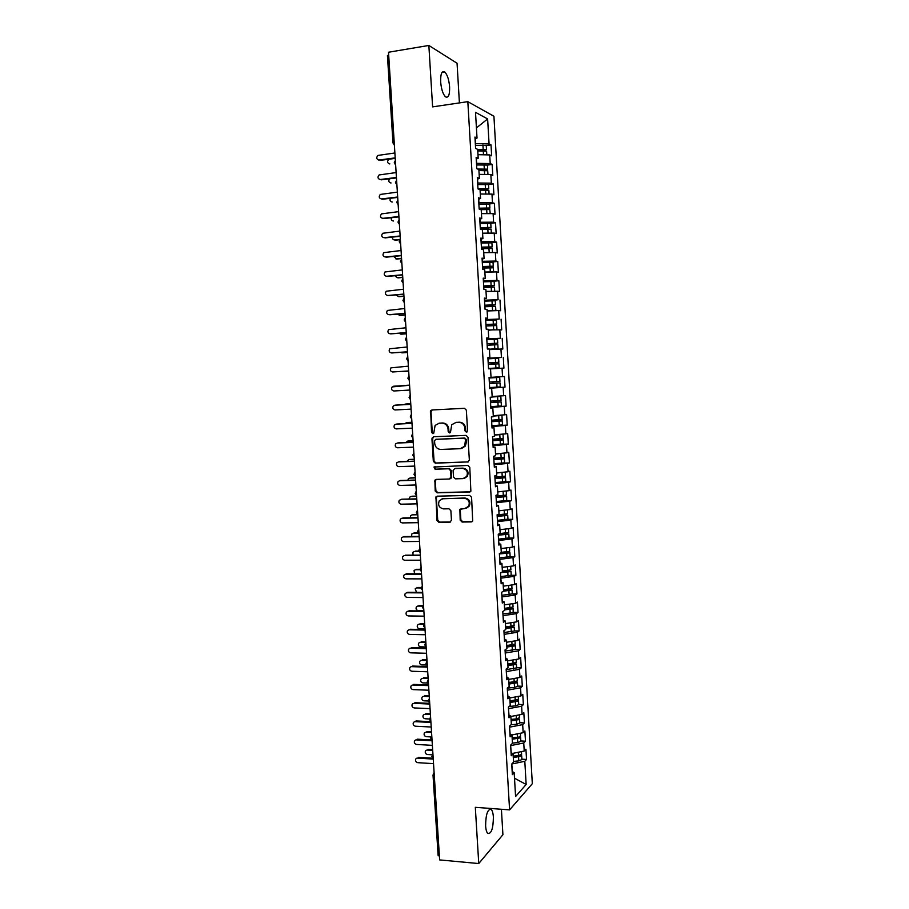 <?xml version="1.0" encoding="UTF-8"?>
<svg xmlns="http://www.w3.org/2000/svg" width="909" height="909" viewBox="0 0 909 909"><rect width="100%" height="100%" fill="white"/><g stroke="black" fill="none" stroke-linecap="round" stroke-linejoin="round"><path stroke-width="1.36" d="M466.397 432.207L467.59 430.798L466.351 410.164L464.408 408.311L431.934 409.97L430.673 410.641L431.536 432.377L432.866 433.661L433.763 433.173L435.104 425.423L439.217 423.219L441.899 423.094C445.41 423.299 447.455 425.264 448.035 428.991L448.194 431.65L449.546 432.934L450.466 432.423L451.728 424.764L455.966 422.435L458.681 422.31C462.238 422.515 464.294 424.503 464.874 428.241L465.033 430.911L466.397 432.207M493.382 817.1C493.121 813.237 492.394 810.692 491.224 809.464C487.667 808.851 485.792 814.305 485.611 825.826C485.883 829.69 486.599 832.224 487.769 833.451C491.36 833.985 493.235 828.531 493.382 817.1M449.614 86.969C448.978 79.719 447.376 74.731 444.796 72.004C441.876 70.482 440.501 73.765 440.649 81.867C441.308 89.139 442.91 94.116 445.455 96.797C448.398 98.308 449.785 95.025 449.614 86.969M460.193 520.164L462.113 522.05L471.248 521.914L472.691 521.062L471.589 497.291L469.646 495.405L437.286 496.166L435.934 496.916L437.013 520.527L438.911 522.391L449.796 522.232L451.466 520.3L450.875 510.665L448.966 508.79L443.558 508.892C439.092 507.881 437.672 505.165 439.297 500.745L442.933 498.7L464.238 498.223C468.669 499.166 470.146 501.848 468.669 506.256L464.863 508.483L459.874 509.37L460.193 520.164L460.874 519.903L462.783 521.789L472.157 521.63M459.409 102.91L457.057 63.244L428.855 45.45L388.507 52.233L439.626 859.914L478.748 863.55L502.916 834.712L501.404 809.26M428.855 45.45L432.604 106.876L467.828 101.66L509.585 809.885L475.316 807.306L478.748 863.55M467.646 462.067L469.351 460.068L467.976 437.24L466.033 435.377L433.593 436.752L431.934 438.74L433.332 461.317L435.241 463.17L468.34 461.897M469.783 467.317L470.873 491.212L469.453 492.042L437.081 492.826L435.184 490.974L434.911 480.134L436.24 479.395L449.296 479.02L450.978 477.055L450.58 470.623L448.671 468.771L435.07 469.203L433.979 467.033L467.851 465.442L469.783 467.317M467.828 101.66L493.928 116.261L532.322 783.706L509.585 809.885M476.43 127.919L487.622 118.943L475.509 112.341L477.02 138.054L474.941 137.043L475.612 148.417L477.679 149.371L478.202 158.257L476.134 157.337L476.805 168.688L478.861 169.54L479.384 178.403L477.327 177.585L477.986 188.913L480.043 189.674L480.554 198.514L478.509 197.787L479.168 209.081L481.213 209.752L481.736 218.569L479.691 217.944L480.35 229.216L482.395 229.784L482.906 238.578L480.872 238.056L481.531 249.293L483.565 249.77L484.077 258.554L482.043 258.122L482.702 269.337L484.724 269.712L485.247 278.472L483.224 278.131L483.883 289.323L485.895 289.607L486.406 298.345L484.395 298.107L485.054 309.276L487.054 309.458L487.565 318.184L485.565 318.036L486.213 329.172L488.213 329.263L488.724 337.966L486.724 337.909L487.383 349.022L489.372 349.022L489.883 357.703L487.894 357.748L488.542 368.838L490.53 368.747L491.03 377.405L489.053 377.542L489.701 388.597L491.678 388.416L492.189 397.051L490.212 397.278L490.86 408.323L492.826 408.039L493.337 416.663L491.371 416.981L492.019 427.991L493.973 427.616L494.485 436.218L492.519 436.638L493.167 447.626L495.121 447.16L495.621 455.739L493.667 456.238L494.314 467.203L496.257 466.647L496.768 475.214L494.826 475.805L495.462 486.747L497.405 486.099L497.905 494.644L495.962 495.325L496.609 506.245L498.541 505.506L499.041 514.028L497.109 514.801L497.746 525.697L499.666 524.868L500.166 533.378L498.246 534.242L498.882 545.105L500.802 544.184L501.302 552.672L499.382 553.626L500.018 564.466L501.927 563.466L502.427 571.931L500.518 572.977L501.154 583.783L503.052 582.692L503.552 591.145L501.654 592.27L502.291 603.065L504.177 601.883L504.677 610.314L502.779 611.53L503.416 622.301L505.302 621.029L505.79 629.437L503.916 630.744L504.54 641.493L506.415 640.129L506.915 648.526L505.04 649.912L505.665 660.638L507.54 659.195L508.029 667.57L506.154 669.047L506.79 679.739L508.654 678.205L509.142 686.568L507.279 688.136L507.904 698.805L509.767 697.18L510.244 705.52L508.392 707.179L509.017 717.815L510.869 716.122L511.358 724.439L509.506 726.177L510.131 736.801L511.972 735.006L512.46 743.312L510.619 745.13L511.244 755.731L513.085 753.856L513.562 762.14L511.733 764.049L512.358 774.627L514.187 772.661L512.165 771.457M487.622 118.943L489.076 143.929L475.327 143.611M486.258 145.542L491.019 144.883L489.076 143.929M491.019 144.883L491.644 155.825L489.712 154.928L490.212 163.563L476.486 163.336M487.394 165.097L492.144 164.415L490.212 163.563M492.144 164.415L492.78 175.335L490.849 174.528L491.337 183.141L477.645 183.016M488.474 184.493L493.269 183.913L491.337 183.141M493.269 183.913L493.905 194.81L491.974 194.094L492.473 202.684L478.793 202.662M489.519 203.923L494.394 203.366L492.473 202.684M494.394 203.366L495.019 214.24L493.11 213.615L493.598 222.182L479.941 222.262M490.474 223.319L495.519 222.773L493.598 222.182M495.519 222.773L496.144 233.624L494.235 233.09L494.723 241.646L481.088 241.805M491.303 242.68L496.632 242.135L494.723 241.646M496.632 242.135L497.257 252.963L495.36 252.52L495.848 261.053L482.236 261.315M491.826 262.031L497.757 261.451L495.848 261.053M497.757 261.451L498.382 272.257L496.484 271.905L496.973 280.427L483.372 280.779M491.599 281.392L498.871 280.733L496.973 280.427M498.871 280.733L499.484 291.516L497.598 291.244L498.098 299.743L484.52 300.209M488.837 300.913L498.098 299.743M499.973 299.97L500.598 310.73L498.723 310.548L499.211 319.025L485.656 319.582M485.701 320.377L499.211 319.025M501.086 319.173L501.711 329.899L499.836 329.808L500.325 338.273L486.792 338.921M486.815 339.432L500.325 338.273M502.188 338.318L502.813 349.022L500.95 349.022L501.438 357.464L487.917 358.214M487.928 358.453L501.438 357.464M503.302 357.43L503.916 368.111L502.052 368.202L502.541 376.621L491.03 377.337M489.667 388.029L505.018 387.154L504.404 376.496L502.541 376.621M505.018 387.154L503.166 387.336L503.654 395.733L492.155 396.529M490.78 406.937L506.108 406.164L505.495 395.529L503.654 395.733M506.108 406.164L504.268 406.425L504.756 414.811L493.28 415.686M491.883 425.81L507.211 425.117L506.597 414.504L504.756 414.811M507.211 425.117L505.37 425.469L505.858 433.832L494.394 434.797M496.382 444.501L508.301 444.035L507.688 433.445L505.858 433.832M508.301 444.035L506.472 444.478L506.949 452.818L495.507 453.864M501.768 463.17L509.392 462.92L508.779 452.352L506.949 452.818M509.392 462.92L507.574 463.442L508.051 471.771L496.632 472.885M504.472 481.918L510.483 481.759L509.869 471.214L508.051 471.771M510.483 481.759L508.665 482.361L509.142 490.667L497.734 491.871M506.211 500.666L511.574 500.552L510.96 490.031L509.142 490.667M511.574 500.552L509.756 501.234L510.233 509.529L498.848 510.813M507.631 519.38L512.653 519.3L512.051 508.813L510.233 509.529M512.653 519.3L510.847 520.073L511.324 528.356L499.95 529.72M508.904 538.071L513.733 538.014L513.13 527.55L511.324 528.356M513.733 538.014L511.937 538.878L512.415 547.138L501.064 548.57M510.074 556.706L514.812 556.694L514.21 546.241L512.415 547.138M514.812 556.694L513.017 557.637L513.494 565.875L502.166 567.386M511.199 575.317L515.892 575.329L515.289 564.898L513.494 565.875M515.892 575.329L514.108 576.351L514.585 584.567L503.256 586.169M503.381 591.248L512.062 589.986L512.29 593.895L516.96 593.918L516.357 583.51L514.585 584.567M516.96 593.918L515.187 595.02L515.664 603.224L504.359 604.905M513.369 612.405L518.039 612.473L517.437 602.088L515.664 603.224M518.039 612.473L516.267 613.655L516.744 621.847L505.449 623.597M514.437 630.891L519.107 630.982L518.505 620.62L516.744 621.847M519.107 630.982L517.346 632.255L517.812 640.425L506.54 642.254M515.517 649.333L520.175 649.446L519.573 639.118L517.812 640.425M520.175 649.446L518.414 650.81L518.891 658.957L507.631 660.866M516.585 667.74L521.243 667.888L520.641 657.571L518.891 658.957M521.243 667.888L519.493 669.319L519.959 677.455L508.722 679.432M517.653 686.102L522.3 686.272L521.709 675.978L519.959 677.455M522.3 686.272L520.562 687.795L521.027 695.908L509.813 697.964M518.709 704.43L523.357 704.623L522.766 694.351L521.027 695.908M523.357 704.623L521.63 706.225L522.096 714.326L510.892 716.462M519.778 722.712L524.425 722.939L523.823 712.69L522.096 714.326M524.425 722.939L522.686 724.621L523.152 732.699L511.835 734.938M520.834 740.96L525.47 741.21L524.879 730.984L523.152 732.699M525.47 741.21L523.754 742.971L524.22 751.039L512.381 753.459M521.891 759.174L526.527 759.447L525.936 749.243L524.22 751.039M526.527 759.447L524.811 761.288L526.152 784.49L515.573 796.489L514.187 772.661M513.085 753.856L511.063 752.709M512.312 771.536L511.801 763.98M524.811 761.288L511.869 763.98M514.505 778.206L526.152 784.49M511.972 735.006L509.96 733.927M511.21 752.788L510.653 745.573M523.754 742.971L510.79 745.585M510.869 716.122L508.858 715.099M510.108 734.006L509.563 727.132M522.686 724.621L509.71 727.143M509.767 697.18L507.756 696.226M509.006 715.167L508.483 708.656M521.63 706.225L508.62 708.668M508.654 678.205L506.643 677.307M507.892 696.294L507.392 690.136M520.562 687.795L507.54 690.147M507.54 659.195L505.529 658.355M506.79 677.375L506.302 671.581M519.493 669.319L506.449 671.581M506.415 640.129L504.415 639.357M505.677 658.411L505.211 652.969M518.414 650.81L505.359 652.98M505.302 621.029L503.302 620.324M504.563 639.413L504.12 634.334M517.346 632.255L504.268 634.334M504.177 601.883L502.177 601.235M503.438 620.37L503.029 615.654M516.267 613.655L503.166 615.654M503.052 582.692L501.052 582.112M502.325 601.281L501.927 596.929M515.187 595.02L502.063 596.929M501.927 563.466L499.927 562.944M501.2 582.158L500.825 578.158M514.108 576.351L500.973 578.158M500.802 544.184L498.802 543.73M500.075 562.978L499.723 559.353M513.017 557.637L499.859 559.353M499.666 524.868L497.678 524.482M498.95 543.764L498.621 540.503M511.937 538.878L498.757 540.503M498.541 505.506L496.541 505.188M497.825 524.504L497.507 521.618M510.847 520.073L497.655 521.618M497.405 486.099L495.405 485.849M496.689 505.211L496.394 502.688M509.756 501.234L496.541 502.688M496.257 466.647L494.269 466.465M495.553 485.861L495.28 483.713M508.665 482.361L495.428 483.713M495.121 447.16L493.132 447.035M494.416 466.476L494.166 464.704M507.574 463.442L494.314 464.692M493.973 427.616L491.985 427.56M493.28 447.046L493.053 445.649M506.472 444.478L493.189 445.637M492.826 408.039L490.849 408.05M492.133 427.571L491.928 426.548M505.37 425.469L492.076 426.537M491.678 388.416L489.701 388.484M490.985 408.05L490.803 407.402M504.268 406.425L490.951 407.402M503.166 387.336L489.826 388.211M489.883 357.703L487.906 357.885M502.052 368.202L490.53 368.884M488.724 337.966L486.747 338.216M500.95 349.022L489.406 349.624M487.565 318.184L485.588 318.491M486.929 338.909L486.894 338.193M499.836 329.808L488.258 329.944M486.406 298.345L484.429 298.731M485.792 319.57L485.736 318.468M498.723 310.548L487.144 310.98M485.247 278.472L483.27 278.927M484.656 300.197L484.577 298.709M497.598 291.244L486.008 291.596M484.077 258.554L482.1 259.076M483.52 280.767L483.406 278.893M496.484 271.905L484.872 272.166M482.906 238.578L480.941 239.169M482.384 261.303L482.247 259.031M495.36 252.52L483.736 252.702M481.736 218.569L479.77 219.228M481.236 241.794L481.077 239.135M494.235 233.09L482.588 233.181M480.554 198.514L478.588 199.241M480.088 222.239L479.907 219.183M493.11 213.615L481.44 213.626M479.384 178.403L477.418 179.209M478.941 202.639L478.736 199.185M491.974 194.094L480.293 194.015M478.202 158.257L476.236 159.12M477.782 183.004L477.555 179.153M490.849 174.528L479.145 174.369M394.211 142.338L392.972 142.906L387.439 55.608L388.666 54.858M477.02 138.054L475.055 138.997M476.634 163.313L476.384 159.064M489.712 154.928L477.998 154.678M439.388 856.233L438.115 855.369L433.025 775.093M475.475 143.588L475.202 138.929M395.472 162.325L394.233 162.847L395.358 160.427M396.733 182.164L395.483 182.652L396.892 184.834M397.983 201.968L396.733 202.4L398.142 204.57M399.233 221.716L397.983 222.114L399.392 224.273M400.483 241.419L399.233 241.783L400.642 243.93M401.721 261.088L400.471 261.406L401.596 259.031M402.971 280.711L401.71 280.983L402.835 278.62M404.21 300.277L402.948 300.515L404.357 302.652M405.437 319.809L404.187 320.013L405.3 317.661M406.675 339.296L405.414 339.455L406.482 337.159M407.902 358.737L406.653 358.862L407.982 360.941M409.13 378.144L407.88 378.224L408.834 376.008M410.357 397.494L409.095 397.54L410.016 395.37M411.584 416.811L410.323 416.811L411.198 414.686M412.8 436.081L411.538 436.047L412.652 433.661M414.015 455.307L412.754 455.227L413.856 452.841M415.231 474.487L413.97 474.384L415.072 471.987M416.447 493.632L415.174 493.485L416.277 491.087M417.651 512.733L416.39 512.54L417.492 510.142M418.856 531.788L417.595 531.56L418.685 529.152M420.06 550.809L418.799 550.547L419.89 548.127M421.265 569.773L419.992 569.477L421.094 567.057M422.458 588.702L421.197 588.373L422.287 585.941M423.651 607.598L422.39 607.223L423.48 604.792M424.844 626.437L423.583 626.04L424.662 623.597M426.037 645.254L424.764 644.811L425.855 642.368M427.23 664.013L425.957 663.536L427.037 661.082M428.412 682.739L427.139 682.216L428.219 679.762M429.593 701.418L428.321 700.873L429.4 698.407M430.775 720.053L429.502 719.474L430.582 717.008M431.945 738.653L430.673 738.04L431.752 735.563M433.127 757.22L431.843 756.561L432.923 754.084M466.896 432.07L465.715 430.786L465.556 428.116C464.976 424.378 462.92 422.412 459.375 422.196L458.681 422.31M455.704 422.458L459.375 422.196M438.99 423.23L442.615 422.98C446.114 423.185 448.16 425.151 448.739 428.878L448.898 431.514L450.046 432.798M432.241 409.959L430.991 411.891L432.264 432.252L433.366 433.525M433.752 436.752L432.65 438.615L434.059 461.147L435.956 462.999L468.317 461.897M465.556 439.479L464.204 438.172L435.729 439.354L434.559 440.751L434.729 443.524C435.309 447.228 437.343 449.194 440.831 449.432L460.284 448.694L464.669 446.205L465.556 439.479L466.226 439.342L464.204 438.172M436.104 439.286L464.874 438.036M461.59 448.478L465.351 446.058L466.397 442.138L465.726 442.285M466.226 439.342L466.397 442.138M436.218 479.395L435.297 481.156L435.9 490.758L437.786 492.61L470.26 491.814M450.046 478.816L451.671 476.861L451.284 470.442L449.364 468.589L435.07 469.203M435.059 466.522L435.786 469.021M462.965 478.623L466.703 476.475C468.294 471.998 466.84 469.283 462.34 468.328L454.784 468.567L453.102 470.544L453.5 476.975L455.42 478.838L462.965 478.623M464.431 478.339L467.385 476.282C468.976 471.805 467.521 469.101 463.022 468.146L462.34 468.328M455.477 468.385L463.022 468.146M461.113 508.574L460.284 510.256L460.874 519.903M466.624 508.086L469.339 506.018C470.817 501.609 469.339 498.939 464.908 497.996L464.238 498.223M442.047 498.814L464.908 497.996M437.206 496.166L436.343 497.882L437.729 520.266L439.626 522.13L450.682 521.959M477.714 149.849L483.997 149.792L478.452 150.917M477.679 149.371L486.497 149.599L486.258 145.497L475.43 145.326M486.497 149.599L481.725 150.78M477.77 150.939L486.588 151.212M389.257 159.166L388.791 159.37C386.927 161.632 387.279 163.143 389.859 163.881L389.472 163.904M394.881 152.973L377.939 155.428C376.053 157.734 376.417 159.268 379.03 160.029L378.655 160.052M395.222 158.382L380.053 160.393M395.188 157.882L379.03 160.029M478.588 169.426L485.133 169.335L479.498 170.528M477.645 169.04L487.633 169.154L487.394 165.052L476.577 164.961M487.633 169.154L481.236 170.46M478.918 170.551L487.724 170.756M389.552 178.789C388.234 181.073 388.745 182.459 391.063 182.97L390.745 182.982M486.985 174.483L484.327 174.448M478.304 189.027L486.19 188.788L480.577 190.106M477.975 188.652L488.769 188.663L488.531 184.561L477.725 184.55M488.769 188.663L481.69 190.049M480.066 190.129L488.86 190.254M390.381 198.298C389.586 200.469 390.222 201.696 392.279 202.003L392.029 202.014M488.553 194.072L484.372 194.049M479.134 208.536L487.326 208.252L481.668 209.627M489.667 204.07L478.873 204.082M479.123 208.184L489.69 207.991L481.952 209.184M480.952 209.661L489.781 209.547L490.212 213.615M391.37 217.728C390.95 219.728 391.654 220.819 393.483 221.001L393.302 221.012M489.985 213.615L484.156 213.615M480.282 227.977L488.463 227.682L482.781 229.113M490.792 223.5L480.02 223.58M480.259 227.67L490.815 227.42L483.065 228.568M480.406 229.227L491.121 229.125M491.292 233.113L483.565 233.17M392.449 237.113C392.313 238.908 393.063 239.851 394.688 239.953L394.574 239.965M394.688 239.953L400.346 239.351M395.665 240.158L400.017 239.703M396.119 172.574L379.121 174.948C377.315 177.255 377.701 178.778 380.28 179.516L379.962 179.528M396.46 177.914L381.303 179.834M396.426 177.46L380.28 179.516M397.358 192.129L380.303 194.435C378.576 196.742 378.985 198.242 381.53 198.946L381.28 198.969M397.699 197.412L382.541 199.241M397.665 197.003L381.53 198.946M398.596 211.638L381.485 213.876C379.837 216.172 380.269 217.66 382.769 218.342L382.598 218.353M398.926 216.865L383.791 218.592M398.903 216.501L382.769 218.342M399.824 231.102L382.666 233.283C381.087 235.567 381.541 237.033 384.018 237.692L383.916 237.703M400.153 236.283L385.03 237.908M400.13 235.954L384.018 237.692M481.418 247.384L489.587 247.055L484.588 247.714L483.918 248.555M481.406 247.123L492.144 246.918L491.917 242.851L481.168 243.044M492.144 246.918L484.167 247.907M481.497 248.68L492.235 248.498M492.473 252.566L483.724 252.645M393.597 256.44L396.858 259.042L395.858 258.872L401.551 258.304M396.858 259.042L401.562 258.565M401.051 250.52L383.848 252.634C382.348 254.906 382.814 256.361 385.257 257.008L401.358 255.372M401.38 255.645L386.257 257.179M482.554 266.746L490.712 266.394L485.713 266.996L485.054 267.95M493.042 262.224L482.304 262.451M482.543 266.519L493.064 266.167L485.281 267.201M491.11 272.03L487.701 272.109M482.634 268.075L493.36 267.803L493.598 271.848L484.861 272.041M394.813 275.711L397.165 277.756M397.097 277.745L402.744 277.211M398.062 277.881L402.755 277.438M483.69 286.074L491.905 285.71L486.838 286.233L486.213 287.301M483.679 285.88L494.394 285.54L494.155 281.495L483.44 281.824M494.394 285.54L486.395 286.46M491.451 291.437L486.008 291.55M483.77 287.426L494.485 287.108M493.86 291.357L485.997 291.38M396.085 294.948L398.517 296.595M486.997 287.255L487.213 286.574M398.29 296.573L403.937 296.084M399.256 296.675L403.948 296.266M484.815 305.344L493.03 304.958L487.963 305.435L487.394 306.606M484.804 305.197L495.507 304.788L495.28 300.754L484.577 301.152M495.507 304.788L487.497 305.674M489.553 310.889L487.133 310.821M484.895 306.742L495.598 306.333L495.837 310.367L487.133 310.685M492.678 310.776L495.837 310.367M397.438 314.128L399.869 315.4M488.156 306.56L488.326 305.754M399.494 315.366L405.13 314.912M400.449 315.434L405.141 315.048M485.951 324.581L494.144 324.161L489.087 324.593L488.587 325.865M485.94 324.479L496.621 324.002L496.394 319.968L485.701 320.434M496.621 324.002L488.61 324.843M488.269 330.228L494.462 329.717L488.258 330.035M486.031 326.013L496.712 325.536L496.95 329.558M398.869 333.262L401.221 334.137M489.349 325.82L489.428 324.877M400.687 334.126L406.323 333.694M401.642 334.148L406.323 333.796M402.278 269.905L385.041 271.95C383.598 274.2 384.087 275.643 386.495 276.268L386.586 276.279M402.607 274.972L387.495 276.416M402.585 274.734L386.495 276.268M403.505 289.232L386.223 291.221C384.848 293.459 385.348 294.891 387.723 295.493L387.973 295.516M403.823 294.255L388.722 295.595M403.812 294.062L387.723 295.493M404.732 308.526L387.404 310.446C386.098 312.673 386.609 314.082 388.961 314.673L389.37 314.707M405.039 313.491L389.95 314.741M405.028 313.344L388.961 314.673M405.948 327.785L388.597 329.626C387.336 331.842 387.87 333.239 390.188 333.819L390.756 333.83M406.255 332.694L391.177 333.842M406.255 332.592L390.188 333.819M487.076 343.772L495.257 343.318L490.201 343.704L489.826 345.09M497.507 339.148L486.826 339.671M487.065 343.704L497.734 343.159L489.712 343.966M489.394 349.317L495.587 348.863L489.383 349.215M487.156 345.238L497.825 344.693L498.064 348.715L489.383 349.158M489.394 349.374L498.064 348.715M400.414 352.34L402.573 352.828M490.576 345.045L490.53 343.966M401.869 352.828L407.505 352.442M402.823 352.828L407.505 352.499M495.587 362.452L498.848 362.282L498.609 358.271L495.36 358.43L495.587 362.452L488.19 362.896L496.371 362.441L491.314 362.771L491.121 364.259M498.848 362.282L490.815 363.043M488.519 368.497L499.166 367.827L488.519 368.452M488.281 364.429L498.939 363.816L499.166 367.827M402.21 371.372L408.686 371.145L403.062 371.508M491.894 364.214L491.633 363.021M495.36 358.43L487.963 358.862M499.723 377.36L489.076 377.996L497.155 377.508L489.087 378.019L496.473 377.565L496.7 381.587L499.95 381.36L499.723 377.36L496.473 377.565M489.406 383.553L497.575 383.041L492.519 383.325L492.201 381.86M489.406 383.575L500.041 382.894L493.326 383.257L492.973 381.814M500.041 382.894L500.28 386.893L489.644 387.586M403.948 385.484L409.573 385.132L403.278 385.643M489.315 382.041L496.7 381.587M492.178 396.869L498.359 396.551L492.178 396.96M492.178 396.824L500.825 396.404L492.178 397.006M490.44 401.142L501.064 400.403L500.825 396.404M490.53 402.607L497.78 402.153M490.53 402.676L501.143 401.926L494.439 402.21L493.871 400.926M501.143 401.926L501.382 405.914L490.769 406.675M405.857 404.005L403.812 404.675M493.11 400.971L493.632 402.312L497.78 402.096M410.754 403.778L405.13 404.085M410.754 403.732L406.073 403.982M493.28 415.822L499.461 415.561L493.292 415.992M493.28 415.731L501.927 415.413L493.303 416.083M491.553 420.208L502.166 419.401L501.927 415.413M491.644 421.628L498.893 421.162M491.644 421.731L502.245 420.912L495.541 421.117L494.871 419.992M502.245 420.912L502.484 424.901L491.883 425.73M406.868 422.56L404.664 423.651M494.121 420.038L494.746 421.253L498.882 421.06M411.936 422.378L406.312 422.64M411.925 422.287L407.255 422.503M407.164 346.988L389.779 348.761C388.586 350.965 389.12 352.34 391.415 352.908L392.154 352.908M407.471 351.851L392.404 352.908M407.459 351.783L391.415 352.908M408.368 366.157L390.961 367.861C389.825 370.043 390.381 371.406 392.643 371.963L408.675 370.963M408.675 370.94L392.643 371.963M409.584 385.268L392.154 386.916C391.052 389.075 391.62 390.427 393.858 390.984L409.891 390.052M393.552 386.234L409.584 385.28M395.529 405.13L393.336 405.925C392.29 408.073 392.87 409.414 395.074 409.948L411.095 409.13M395.756 405.107L410.788 404.3M394.767 405.209L410.788 404.357M396.585 424.071L394.517 424.889C393.517 427.014 394.108 428.344 396.29 428.878L412.3 428.15M396.96 424.014L411.993 423.299M395.994 424.151L411.993 423.401M496.109 434.65L500.495 434.536L494.405 434.979M499.211 434.388L502.836 434.434L494.416 435.104M492.678 439.229L503.268 438.354L503.029 434.377M492.758 440.615L499.995 440.126M492.758 440.751L503.347 439.865L496.644 439.979L495.916 439.013M503.347 439.865L503.586 443.842L492.996 444.74M407.891 441.092L405.653 442.569M495.155 439.058L495.848 440.149L499.984 439.99M413.106 440.933L407.493 441.16M413.095 440.797L408.425 440.99M397.631 442.967L395.71 443.808C394.745 445.921 395.347 447.239 397.506 447.773L413.504 447.137M398.176 442.876L413.186 442.263M397.199 443.047L413.197 442.399M500.495 453.409L495.519 453.921M503.063 453.182L495.53 454.091M493.792 458.204L504.359 457.25M493.871 459.545L501.098 459.045M493.871 459.715L504.45 458.772L497.746 458.806L496.984 457.988M504.45 458.772L504.495 462.829L494.11 463.704M408.914 459.59L406.721 461.442M496.212 458.034L496.95 459.011L501.086 458.875M414.277 459.443L408.664 459.647M414.265 459.272L409.595 459.443M398.676 461.852L396.892 462.692C395.972 464.783 396.585 466.09 398.721 466.612L414.697 466.09M399.381 461.692L414.39 461.17M398.415 461.908L414.402 461.352M502.745 472.294L498.802 472.68M504.972 472.066L496.632 473.032M494.894 477.145L505.461 476.111M494.973 478.441L502.2 477.929M494.985 478.657L505.359 477.748L498.848 477.589L498.098 476.918M505.768 481.577L495.223 482.622M409.936 478.066L408.311 478.884L407.857 480.27M497.291 476.975L498.052 477.827L502.188 477.714M415.447 477.918L409.845 478.089M415.436 477.714L410.766 477.85M399.733 480.691L398.074 481.531C397.188 483.611 397.812 484.906 399.926 485.417L415.89 484.986M400.585 480.475L415.583 480.043M399.619 480.725L415.595 480.27M506.302 490.974L497.746 491.928M496.007 496.041L506.358 495.087L506.324 491.008M496.075 497.291L503.291 496.768M496.098 497.541L506.449 496.587L499.223 495.803M506.643 496.473L506.677 500.541L496.325 501.507M410.982 496.496L409.459 497.303L409.05 499.052M498.393 495.859L499.143 496.609L503.279 496.519M416.617 496.359L411.016 496.484M416.595 496.109L411.936 496.212M416.788 499.143L401.789 499.211L399.256 500.336C398.415 502.393 399.04 503.677 401.13 504.188L417.083 503.847M401.789 499.211L416.776 498.871M497.109 514.892L507.642 513.755L507.415 509.847L499.484 510.744M497.189 516.107L504.393 515.573M497.2 516.392L507.54 515.392L500.382 514.653M507.961 519.164L497.439 520.346M412.084 514.858L410.607 515.687L410.311 517.789M499.495 514.71L504.37 515.278M417.776 514.755L412.186 514.858M417.481 514.471L413.106 514.551M401.937 518.232L400.437 519.084C399.63 521.13 400.255 522.402 402.335 522.914L418.276 522.675M402.994 517.914L417.958 517.664M402.028 518.232L417.981 517.971M499.689 533.594L508.722 532.469M498.291 534.878L505.484 534.333M498.302 535.208L508.631 534.151L501.575 533.447M509.04 537.901L498.541 539.151M413.175 533.185L411.754 534.038L411.652 536.492M500.62 533.526L505.461 534.003M418.276 533.117L413.345 533.174M418.015 532.788L414.265 532.833M508.313 528.72L502.347 529.424M403.073 536.935L401.619 537.798C400.835 539.821 401.483 541.094 403.528 541.594L419.469 541.457M404.187 536.571L419.151 536.412M403.232 536.924L419.174 536.764M501.279 552.32L509.631 551.377L509.597 547.491M499.439 553.604L506.574 553.047M499.405 553.967L509.722 552.877L502.825 552.206M510.131 556.592L499.632 557.91M414.277 551.479L412.902 552.331L413.072 555.16M501.768 552.286L506.552 552.683M419.038 551.433L414.504 551.468M418.89 551.07L415.424 551.093M509.142 547.548L504.825 548.093M404.198 555.592L402.789 556.467C402.051 558.478 402.698 559.728 404.732 560.239L420.651 560.194M405.38 555.194L420.333 555.126M404.425 555.581L420.356 555.513M502.37 571.045L510.892 569.829M501.973 572.181L507.665 571.727M501.109 572.647L510.801 571.545L504.347 570.897M511.21 575.238L500.734 576.624M415.368 569.727L414.038 570.602L414.629 573.784M502.927 571.011L507.642 571.318M420.026 569.704L415.674 569.704M419.992 569.295L416.583 569.295M509.835 566.364L507.029 566.739M405.334 574.215L403.971 575.102C403.255 577.09 403.914 578.34 405.925 578.84L421.833 578.885M406.573 573.772L421.515 573.795M405.63 574.193L421.537 574.215M503.472 589.736L511.983 588.453M503.529 590.782L508.745 590.361M512.062 589.986L507.074 589.452M512.29 593.895L501.836 595.304M416.47 587.953L415.186 588.816L416.538 592.373M504.109 589.68L508.722 589.918M421.208 587.941L416.833 587.918M421.299 587.498L417.742 587.475M510.199 585.191L509.154 585.339M406.459 592.793L405.141 593.691C404.46 595.668 405.119 596.906 407.118 597.406L423.015 597.543M407.766 592.304L422.696 592.418M406.823 592.77L422.719 592.884M504.563 608.382L513.062 607.042M504.62 609.394L509.835 608.962M504.654 609.871L512.96 608.791L509.529 607.973M513.142 608.564L513.187 612.689L502.927 613.939M417.561 606.121L416.322 607.007C415.674 608.928 416.322 610.132 418.276 610.621L423.855 610.689M505.324 608.314L509.801 608.473M422.56 606.144L417.981 606.087M422.799 605.655L418.89 605.61M407.596 611.337L406.323 612.234C405.664 614.189 406.323 615.427 408.3 615.927L424.196 616.166M408.948 610.803L423.867 611.007M408.005 611.303L423.901 611.518M505.654 626.983L514.13 625.574M505.711 627.96L510.915 627.517M505.734 628.471L514.039 627.346L511.642 626.471M514.449 630.948L504.018 632.539M418.663 624.267L417.458 625.153C416.845 627.051 417.492 628.255 419.424 628.744L425.003 628.846M506.654 626.903L510.881 626.994M424.094 624.301L419.14 624.21M424.469 623.79L420.038 623.71M408.72 629.835L407.493 630.744C406.857 632.687 407.527 633.903 409.493 634.402L425.378 634.743M410.141 629.267L425.048 629.551M409.198 629.789L425.082 630.096M506.733 645.549L515.21 644.083M506.79 646.481L511.994 646.038M506.824 647.038L515.119 645.856L513.278 644.947M515.517 649.435L505.109 651.094M419.753 642.368L418.606 643.254C418.004 645.14 418.663 646.333 420.572 646.822L426.151 646.958M508.631 645.39L511.96 645.481M425.776 642.436L420.288 642.311M425.821 641.879L421.185 641.765M409.857 648.299L408.664 649.208C408.061 651.128 408.732 652.344 410.675 652.844L426.548 653.276M411.322 647.674L426.219 648.06M410.379 648.242L426.253 648.651M507.824 664.07L516.278 662.536M507.87 664.968L512.835 664.536L513.937 664.172L513.028 663.911L513.062 664.513M507.915 665.558L516.187 664.343L514.71 663.388M516.585 667.888L506.188 669.603M420.856 660.434L419.742 661.32C419.163 663.195 419.822 664.377 421.719 664.865L426.56 665.013M510.574 663.843L513.028 663.911M427.003 660.525L421.435 660.354M426.969 659.923L422.333 659.786M410.982 666.717L409.834 667.626C409.255 669.535 409.925 670.751 411.857 671.251L427.719 671.774M412.493 666.058L427.389 666.524M411.561 666.649L427.423 667.149M508.904 682.557L517.346 680.955M508.96 683.409L513.903 682.966L515.005 682.591L514.108 682.307L514.142 682.943M508.995 684.034L517.266 682.773L516.028 681.795M517.653 686.295L514.517 687.443L507.336 688.079M421.958 678.455L420.867 679.341C420.322 681.205 420.981 682.386 422.867 682.875L427.332 683.034M512.415 682.25L514.108 682.307M428.15 678.569L422.583 678.375M428.105 677.932L423.48 677.773M412.118 685.102L411.004 686.011C410.436 687.908 411.118 689.113 413.038 689.613L428.889 690.226M413.675 684.397L428.548 684.943M412.743 685.022L428.594 685.613M509.983 700.998L518.414 699.339M510.029 701.816L514.971 701.362L516.073 700.975L515.176 700.669L515.21 701.339M510.074 702.475L518.335 701.169L517.289 700.169M518.721 704.668L515.596 705.873L509.21 706.441M423.06 696.442L422.003 697.328C421.469 699.18 422.14 700.35 424.014 700.839L428.332 701.021M514.164 700.623L515.176 700.669M429.287 696.578L423.73 696.351M429.241 695.908L424.617 695.715M413.254 703.441L412.163 704.35C411.629 706.236 412.311 707.429 414.209 707.929L430.048 708.645M414.845 702.691L429.718 703.339M413.925 703.361L429.764 704.043M511.063 719.405L516.357 718.928L519.482 717.678M511.108 720.178L516.051 719.723L517.141 719.314L516.244 718.985L516.278 719.701M511.153 720.882L519.391 719.53L518.494 718.496M519.789 722.996L516.664 724.257L510.994 724.768M424.162 714.394L423.139 715.281C422.628 717.11 423.299 718.28 425.151 718.769L429.514 718.985M430.423 714.554L424.867 714.292M430.377 713.838L425.753 713.622M414.39 721.746L413.334 722.655C412.811 724.53 413.504 725.712 415.39 726.223L431.218 727.018M416.015 720.951L430.877 721.678M415.095 721.655L430.923 722.428M512.176 738.494L517.119 738.04L520.539 735.983M512.221 739.244L520.459 737.847L519.687 736.79M520.846 741.289L517.732 742.596L512.449 743.085M425.264 732.302L424.264 733.188C423.776 735.006 424.446 736.165 426.287 736.665L430.855 736.904M431.559 732.484L426.003 732.188M431.514 731.734L426.889 731.495M512.142 737.767L517.426 737.279L517.221 733.87M415.515 740.006L414.493 740.915C413.993 742.778 414.686 743.96 416.561 744.46L432.377 745.357M417.186 739.176L431.707 739.971M416.265 739.903L432.082 740.778M513.21 756.095L518.494 755.595L521.607 754.243M513.255 756.788L518.175 756.322L519.209 755.993L518.789 755.561M513.301 757.561L521.516 756.129L520.846 755.049M521.914 759.538L518.8 760.901L513.517 761.401M426.355 750.175L425.389 751.061C424.912 752.868 425.594 754.027 427.423 754.515L432.332 754.811M432.695 750.38L427.139 750.061M432.639 749.595L428.025 749.323M416.652 758.231L415.652 759.14C415.174 760.981 415.868 762.162 417.731 762.662L433.536 763.651M418.356 757.356L432.582 758.22M417.436 758.117L433.241 759.083M434.297 775.741L433.025 775.025L434.093 772.57M465.556 428.116L464.874 428.241M456.659 422.321L455.966 422.435M448.898 431.514L448.194 431.65M448.739 428.878L448.035 428.991M442.615 422.98L441.899 423.094M439.922 423.105L439.217 423.219M432.264 432.252L431.536 432.377M430.991 411.891L430.264 411.982M465.715 430.786L465.033 430.911M435.956 462.999L435.241 463.17M434.059 461.147L433.332 461.317M432.65 438.615L431.934 438.74M436.445 439.217L435.729 439.354M470.123 491.826L469.453 492.042M437.786 492.61L437.081 492.826M435.9 490.758L435.184 490.974M435.297 481.156L434.582 481.35M451.671 476.861L450.978 477.055M451.284 470.442L450.58 470.623M449.364 468.589L448.671 468.771M460.284 510.256L459.602 510.506M443.637 498.484L442.933 498.7M450.489 521.971L449.796 522.232M439.626 522.13L438.911 522.391M437.729 520.266L437.013 520.527M436.343 497.882L435.627 498.109M471.907 521.652L471.248 521.914M462.783 521.789L462.113 522.05M483.258 150.712L483.497 154.791M482.929 145.02L483.168 149.144M480.054 170.153L480.827 170.472M484.395 170.324L484.633 174.426M484.065 164.643L484.304 168.756M481.191 189.606L482.031 189.913M485.542 189.879L485.781 193.981M485.213 184.209L485.451 188.311M482.327 209.025L483.168 209.286M486.679 209.4L486.917 213.49M486.349 203.741L486.588 207.831M483.463 228.386L484.292 228.625M487.803 228.875L488.042 232.954M487.485 223.228L487.724 227.318M484.588 247.714L485.417 247.907M488.94 248.305L489.178 252.372M488.61 242.669L488.849 246.748M485.713 266.996L486.542 267.155M490.065 267.689L490.303 271.757M489.746 262.065L489.985 266.144M486.838 286.233L487.667 286.358M491.201 287.028L491.428 291.085M490.871 281.426L491.11 285.483M487.963 305.435L488.792 305.515M492.326 306.333L492.553 310.378M491.996 300.743L492.235 304.788M489.087 324.593L489.906 324.638M493.439 325.592L493.678 329.626M493.121 320.013L493.348 324.047M490.201 343.704L491.019 343.716M494.564 344.806L494.791 348.84M494.235 339.239L494.473 343.272M491.314 362.771L492.133 362.748M495.678 363.986L495.916 367.997M493.326 383.257L492.519 383.325M496.791 383.109L497.03 387.12M494.439 402.21L493.632 402.312M497.905 402.198L498.143 406.209M497.587 396.665L497.814 400.676M495.541 421.117L494.746 421.253M499.018 421.253L499.246 425.242M498.689 415.731L498.927 419.731M496.644 439.979L495.848 440.149M500.12 440.251L500.359 444.24M499.802 434.752L500.03 438.74M497.746 458.806L496.95 459.011M501.223 459.215L501.461 463.192M500.904 453.727L501.143 457.704M498.848 477.589L498.052 477.827M502.325 478.134L502.563 482.111M502.007 472.657L502.245 476.623M499.939 496.325L499.143 496.609M503.427 497.018L503.654 500.984M503.109 491.553L503.336 495.507M501.029 515.028L500.245 515.346M504.529 515.857L504.756 519.812M504.211 510.403L504.438 514.358M502.12 533.697L501.336 534.049M505.62 534.651L505.847 538.594M505.302 529.208L505.529 533.151M503.211 552.32L502.427 552.695M506.711 553.411L506.938 557.342M506.393 547.979L506.62 551.911M504.29 570.897L503.518 571.318M507.801 572.125L508.029 576.056M507.483 566.705L507.711 570.636M508.892 590.805L509.12 594.713M508.574 585.419L508.801 589.305M509.972 609.439L510.199 613.348M509.665 604.121L509.892 607.951M511.063 628.028L511.29 631.925M510.756 622.779L510.972 626.54M512.142 646.583L512.369 650.469M511.835 641.39L512.051 645.106M513.221 665.093L513.449 668.979M512.915 659.968L513.13 663.615M514.289 683.568L514.517 687.443M513.994 678.5L514.21 682.091M515.369 701.998L515.596 705.873M515.073 696.998L515.278 700.532M516.437 720.394L516.664 724.257M516.153 715.451L516.357 718.928M517.505 738.744L517.732 742.596M517.301 737.29L517.346 738.017M518.573 757.061L518.8 760.901M518.369 755.606L518.414 756.288M518.289 752.243L518.494 755.595M489.315 809.317L491.224 809.464M441.99 72.447L444.796 72.004M392.972 142.906L394.392 145.201M396.608 180.232L395.483 182.618M395.642 165.04L394.233 162.847M397.858 200.003L396.733 202.377M399.108 219.728L397.983 222.091M400.346 239.397L399.233 241.76M401.88 263.553L400.471 261.406M404.073 298.163L402.948 300.504M403.119 283.119L401.71 280.983M405.584 322.138L404.187 320.002M407.652 356.601L406.653 358.85M406.823 341.579L405.414 339.455M409.266 380.337L407.88 378.224M410.493 399.653L409.095 397.54M411.709 418.924L410.323 416.811M412.936 438.149L411.538 436.047M414.14 457.341L412.754 455.239M415.356 476.486L413.97 474.384M416.561 495.587L415.174 493.485M417.776 514.653L416.39 512.54M418.981 533.674L417.595 531.56M420.174 552.661L418.799 550.547M421.378 571.591L419.992 569.477M422.571 590.486L421.197 588.373M423.764 609.348L422.39 607.223M424.957 628.164L423.583 626.04M426.139 646.935L424.764 644.811M427.332 665.672L425.957 663.536M428.514 684.363L427.139 682.216M429.696 703.009L428.321 700.873M430.877 721.621L429.502 719.474M432.048 740.199L430.673 738.04M433.218 758.731L431.843 756.561M431.4 410.55L430.673 410.641M433.025 437.32L432.309 437.445M465.351 446.058L464.669 446.205M435.627 479.941L434.911 480.134M451.364 478.054L450.659 478.248M434.707 466.862L433.979 467.033M467.385 476.282L466.703 476.475M460.556 509.131L459.874 509.37M469.339 506.018L468.669 506.256M436.65 496.689L435.934 496.916M486.588 151.167L486.804 154.871M487.724 170.71L487.94 174.494M488.86 190.22L489.076 194.072M481.645 190.049L480.838 189.754M489.656 204.036L489.894 208.127M490.792 223.466L491.019 227.545M491.11 229.091L491.349 233.113M492.235 248.464L492.473 252.532M493.03 262.201L493.269 266.257M494.485 287.085L494.712 291.13M497.507 339.137L497.734 343.159M492.723 382.019L491.917 382.087M493.826 400.983L493.019 401.085M504.131 453.296L504.359 457.261M505.222 472.18L505.461 476.134M505.54 477.645L505.779 481.6M507.733 515.255L507.961 519.198M508.506 528.697L508.733 532.504M508.813 534.003L509.04 537.935M509.904 552.706L510.131 556.626M510.688 566.25L510.903 569.875M510.983 571.363L511.21 575.283M511.778 584.964L511.983 588.498M512.858 603.644L513.062 607.087M513.937 622.279L514.13 625.631M514.221 627.108L514.449 630.994M515.017 640.879L515.21 644.129M515.301 645.606L515.517 649.492M516.096 659.434L516.278 662.593M516.369 664.07L516.596 667.945M517.176 677.944L517.357 681.023M517.437 682.489L517.664 686.363M518.244 696.419L518.414 699.407M518.505 700.873L518.732 704.736M519.312 714.849L519.482 717.746M519.573 719.212L519.789 723.064M520.38 733.245L520.55 736.063M520.63 737.517L520.857 741.358M521.448 751.595L521.607 754.322M521.698 755.788L521.914 759.617"/></g></svg>
